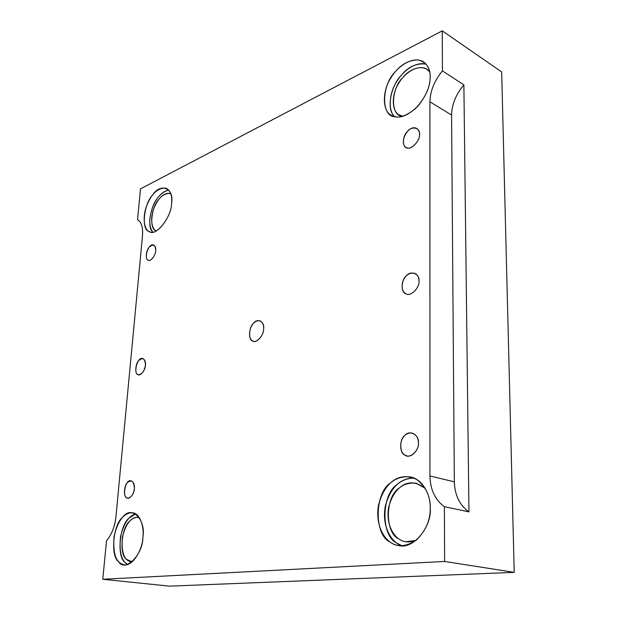 <?xml version="1.0" encoding="UTF-8"?>
<svg xmlns="http://www.w3.org/2000/svg" width="617" height="617" viewBox="0 0 617 617"><rect width="100%" height="100%" fill="white"/><g stroke="black" fill="none" stroke-linecap="round" stroke-linejoin="round"><path stroke-width="0.93" d="M134.352 488.672C134.699 484.592 133.611 481.985 131.097 480.844C125.089 478.63 121.75 498.328 127.719 498.143C131.321 497.557 133.534 494.402 134.352 488.672C134.39 494.418 128.429 500.734 126.2 497.364C123.261 495.775 124.272 484.97 127.572 482.417C131.822 479.463 134.082 481.545 134.352 488.672M155.708 250.548C155.993 247.864 155.314 246.029 153.679 245.049C148.481 242.581 143.406 259.117 148.311 260.258C150.664 261.917 155.785 254.998 155.708 250.548C155.8 255.33 150.162 262.31 148.011 260.135C145.196 259.649 146.059 250.332 149.198 247.255C153.224 243.584 155.391 244.679 155.708 250.548M418.434 442.952C418.496 438.217 416.483 434.939 412.403 433.103C406.989 432.455 403.202 435.417 401.042 441.98C400.071 449.824 401.945 454.428 406.672 455.801C411.925 457.953 419.19 449.153 418.434 442.952C419.437 450.549 409.457 459.349 404.86 455.053C399.23 453.171 399.376 438.88 405.007 435.263C409.634 429.548 419.467 435.031 418.434 442.952M145.435 365.141C145.751 361.847 144.887 359.657 142.851 358.585C137.205 356.171 132.933 374.226 138.362 374.727C142.049 374.357 144.409 371.164 145.435 365.141C145.496 370.377 139.704 377.056 137.514 374.326C134.637 373.331 135.57 363.313 138.786 360.475C142.92 357.127 145.134 358.685 145.435 365.141M418.989 280.936C419.09 277.527 417.732 275.005 414.917 273.362C409.858 272.398 405.994 274.681 403.317 280.211C401.081 287.213 402.014 291.764 406.109 293.869C410.506 297.024 419.938 287.607 418.989 280.936C419.946 287.638 410.459 297.055 406.079 293.854C400.726 292.99 400.857 280.072 406.217 275.969C410.621 270.13 419.969 273.639 418.989 280.936M468.959 511.894L463.884 84.876C455.917 94.355 451.806 104.412 451.575 115.063L454.336 481.823C454.76 495.15 459.634 505.176 468.959 511.894L444.387 506.68L444.633 561.455L102.784 579.278L106.517 540.716C111.654 534.708 114.801 526.702 115.95 516.676L142.504 235.648C143.09 227.395 141.432 222.081 137.537 219.691L140.514 188.856L442.258 30.85L501.667 71.942L514.216 572.36L169.474 586.15L102.784 579.278L169.474 586.15L514.216 572.36L444.633 561.455L514.216 572.36L501.667 71.942L442.258 30.85L442.435 70.909L463.884 84.876L468.959 511.894C459.634 505.176 454.76 495.15 454.336 481.823L429.949 475.985C430.273 489.62 435.085 499.847 444.387 506.68L468.959 511.894M430.25 508.107C430.867 495.69 422.984 479.316 410.606 476.964C394.525 475.445 383.797 484.954 378.437 505.5C374.92 527.381 386.018 544.009 398.513 545.505C414.123 549.948 432.155 525.352 430.25 508.107C430.45 519.93 425.861 530.574 416.49 540.014C406.094 546.87 397.248 547.518 389.959 541.95C373.755 534.715 374.573 492.682 390.661 482.833C397.919 476.039 406.611 474.92 416.73 479.494C425.9 486.744 430.404 496.284 430.25 508.107M401.922 545.76C391.409 542.806 381.584 526.1 385.263 506.464C390.175 487.939 399.747 478.476 413.968 478.059C407.32 478.106 401.783 480.196 397.363 484.33C381.298 494.101 380.573 535.888 396.785 543.091L401.922 545.76M415.958 540.446C408.978 542.844 403.209 542.297 398.636 538.78C384.638 532.672 385.209 496.562 399.106 488.155C406.881 481.09 415.557 481.129 425.152 488.278L416.136 483.188C402.361 481.892 393.176 490.021 388.594 507.567C385.602 526.255 395.204 540.469 405.855 541.772L415.958 540.446M142.928 537.045C144.262 526.933 140.067 513.398 132.624 512.773C124.009 512.588 117.824 520.486 114.068 536.458C112.71 553.804 116.081 563.221 124.171 564.717C132.555 566.83 142.782 549.238 142.928 537.045C143.09 554.737 125.081 572.661 118.657 561.748C110.119 556.118 113.196 524.203 122.783 517.108C131.166 505.068 146.075 519.036 142.928 537.045M127.488 564.424C121.441 560.992 119.104 551.86 120.477 537.037C123.685 523.501 128.76 515.797 135.701 513.922L129.123 518.072C119.521 525.129 116.513 556.896 125.097 562.503L127.488 564.424M132.107 561.848L126.4 559.287C118.988 554.513 121.557 527.08 129.848 521.018C132.547 518.01 135.686 516.853 139.272 517.555L138.301 517.331C130.873 517.169 125.56 523.933 122.351 537.608C121.233 552.462 124.156 560.521 131.113 561.802L132.107 561.848M171.595 203.07C172.328 195.89 170.547 190.931 166.243 188.2C158.407 187.437 152.006 193.005 147.047 204.913C141.779 217.446 144.417 230.789 149.7 231.691C156.224 236.797 171.919 216.158 171.595 203.07C171.935 216.752 155.33 237.499 149.183 231.468C141.108 230.349 143.63 204.273 152.538 195.119C160.273 182.57 174.349 187.892 171.595 203.07M152.761 232.031C148.712 226.586 148.774 218.048 152.947 206.402C156.934 197.07 162.217 191.64 168.803 190.098C164.731 190.861 161.176 193.291 158.137 197.394C150.818 205.021 146.53 227.249 152.761 232.031M156.463 230.789L156.039 230.611C149.044 229.678 151.15 207.258 158.854 199.43C162.456 194.594 166.405 192.643 170.708 193.584L170.639 193.553C163.891 192.874 158.384 197.625 154.119 207.813C149.599 218.541 151.898 229.994 156.448 230.789L156.463 230.789M430.165 76.894C430.342 70.415 428.082 65.356 423.378 61.715C412.889 55.646 397.603 66.189 391.001 77.719C381.969 91 382.293 111.515 391.425 115.34C397.24 119.066 405.284 116.798 415.557 108.561C425.391 97.663 430.265 87.105 430.165 76.894C430.342 85.771 426.347 95.419 418.195 105.839C409.125 114.693 401.397 118.302 394.996 116.675C380.758 116.96 381.391 84.676 395.528 71.526C401.906 63.821 409.526 59.949 418.372 59.911C426.378 62.24 430.304 67.901 430.165 76.894M394.533 116.567C387.576 110.258 389.381 92.134 397.132 80.866C403.271 70.839 415.472 61.469 426.131 64.099C416.73 62.934 408.477 66.621 401.374 75.158C391.433 84.845 385.617 109.101 394.533 116.567M402.862 116.235L402.554 116.181C390.26 116.451 390.7 88.701 402.909 77.472C409.48 68.765 424.164 63.435 429.694 71.865L426.794 69.181C417.786 63.998 404.698 72.906 399.014 82.763C391.255 94.093 391.54 111.662 399.392 115.001L402.862 116.235M263.636 328.753C263.891 324.912 262.649 322.251 259.896 320.778C255.723 320.3 252.538 322.93 250.355 328.668C248.813 335.687 249.785 339.859 253.263 341.186C257.096 343.361 264.014 334.63 263.636 328.753C264.084 335.378 255.885 344.186 252.469 340.846C248.142 339.751 248.89 327.064 253.464 323.285C257.343 317.755 264.793 321.642 263.636 328.753M429.91 101.797L429.949 475.985L454.336 481.823L451.575 115.063L429.91 101.797L451.575 115.063C451.806 104.412 455.917 94.355 463.884 84.876L442.435 70.909C434.399 80.665 430.226 90.961 429.91 101.797C430.226 90.961 434.399 80.665 442.435 70.909L442.258 30.85L140.514 188.856L137.537 219.691C141.432 222.081 143.09 227.395 142.504 235.648L115.95 516.676C114.801 526.702 111.654 534.708 106.517 540.716L102.784 579.278L444.633 561.455L444.387 506.68C435.085 499.847 430.273 489.62 429.949 475.985L429.91 101.797M419.498 134.321C420.401 140.26 411.369 150.139 407.189 147.864C402.076 147.833 402.199 136.087 407.313 131.614C411.516 125.698 420.424 127.565 419.498 134.321C419.575 131.799 418.658 129.848 416.73 128.475C408.392 123.84 398.428 143.005 406.063 147.432C409.665 151.219 420.447 141.239 419.498 134.321"/></g></svg>
